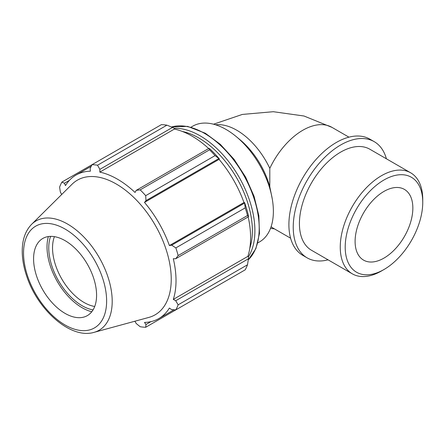 <?xml version="1.0" encoding="UTF-8"?>
<svg xmlns="http://www.w3.org/2000/svg" width="445" height="445" viewBox="0 0 445 445"><rect width="100%" height="100%" fill="white"/><g stroke="black" fill="none" stroke-linecap="round" stroke-linejoin="round"><path stroke-width="0.67" d="M215.597 124.789A58.334 33.681 -120 0 1 269.804 168.36L269.804 186.8A58.334 33.681 -120 0 0 240.039 139.758L236.295 136.648A66.811 38.576 -120 0 0 192.724 126.191L191.033 127.164M269.804 186.8L272.268 198.948A66.811 38.576 -120 0 0 236.295 136.648M257.844 242.887L259.535 241.913A66.811 38.576 -120 0 0 273.375 211.325A66.811 38.576 -120 0 0 272.268 198.948M166.903 125.178L97.538 165.223A89.083 51.431 -120 0 0 92.043 164.678L161.402 124.633A89.083 51.431 60 0 1 166.903 125.178L172.565 127.387L174.206 128.266L174.395 129.067A82.848 47.832 60 0 1 208.683 148.53M219.352 158.887A83.738 48.344 -120 0 0 209.817 148.825L208.933 148.38L209.562 149.809A89.083 51.431 60 0 1 215.057 155.611L219.352 158.887L219.062 159.366A82.848 47.832 60 0 1 243.971 202.514L244.533 202.503L245.223 207.86A89.083 51.431 60 0 1 247.503 215.525L248.421 216.776L248.482 215.792A83.738 48.344 -120 0 0 244.533 202.503M248.171 216.926A82.848 47.832 60 0 1 247.882 256.348L248.482 256.915L248.421 258.773L247.503 264.781A89.083 51.431 60 0 1 245.223 269.815L175.864 309.859L171.692 309.664L169.4 308.04A82.848 47.832 -120 0 1 158.859 318.553A82.848 47.832 -120 0 1 144.486 322.425L145.971 324.511L145.699 327.275L215.057 287.231M174.395 129.067L99.819 172.12L99.869 169.356L172.565 127.387M97.538 165.223L99.869 169.356M64.414 183.24L61.877 182.094L92.043 164.683L90.129 168.394L90.385 171.186A82.848 47.832 -120 0 0 76.012 175.057A82.848 47.832 -120 0 0 65.476 185.571L64.414 183.24L69.387 180.37M134.423 321.351A82.848 47.832 -120 0 0 135.052 321.49L136.237 323.543L140.197 326.73A89.083 51.431 -120 0 0 145.699 327.275M247.882 256.348L173.305 299.402A82.848 47.832 -120 0 0 176.02 280.628A82.848 47.832 -120 0 0 173.305 258.723L175.725 258.751L248.421 216.776M247.503 215.525L178.139 255.569L175.725 258.751M219.062 159.366L144.486 202.419L145.971 200.634L218.673 158.665M215.057 155.611L145.699 195.661L145.971 200.634M94.713 306.472A44.539 25.715 60 0 1 52.538 247.91A44.539 25.715 60 0 1 54.407 236.651M50.591 236.373A47.215 27.262 -120 0 0 58.534 280.812A47.215 27.262 -120 0 0 93.044 309.915M48.371 236.556A49.668 28.675 -120 0 0 47.02 246.903A49.668 28.675 -120 0 0 91.776 311.745M248.421 258.773L175.725 300.748L178.139 304.825L247.503 264.781M175.725 300.748L173.305 299.402M94.028 332.359L148.853 317.418A77.742 44.884 -120 0 0 171.236 279.221A77.742 44.884 -120 0 0 133.411 197.074A77.742 44.884 -120 0 0 71.99 184.291L31.64 224.297C25.604 230.555 22.478 239.104 22.25 249.934C22.1 258.417 23.641 267.339 26.878 276.707C38.07 310.404 70.85 339.385 94.028 332.359A63.107 36.434 -120 0 0 112.201 301.354A63.107 36.434 -120 0 0 67.579 224.063A63.107 36.434 -120 0 0 31.64 224.297M178.139 255.569A89.083 51.431 -120 0 0 175.864 247.904L245.223 207.86M244.388 203.204L171.692 245.178L175.864 247.904M171.692 245.178L169.4 245.573A82.848 47.832 -120 0 0 144.486 202.419M145.699 195.661A89.083 51.431 -120 0 0 140.197 189.854L209.562 149.809M208.933 148.38L136.237 190.354L140.197 189.854M136.237 190.354L135.052 192.463A82.848 47.832 -120 0 0 99.819 172.12M61.877 182.094A89.083 51.431 -120 0 0 59.597 187.128L60.375 192.157L61.566 194.209A82.848 47.832 -120 0 0 61.371 194.821M175.864 309.859A89.083 51.431 -120 0 0 178.139 304.825M150.95 321.635L145.971 324.511M243.971 202.514L169.4 245.573M96.582 295.213A44.539 25.715 -120 0 0 74.91 248.149A44.539 25.715 -120 0 0 39.716 240.828A44.539 25.715 -120 0 0 33.586 258.845A44.539 25.715 -120 0 0 50.875 301.282A44.539 25.715 -120 0 0 83.755 317.101A44.539 25.715 -120 0 0 96.582 295.213M422.75 199.51A58.334 33.681 120 0 0 410.668 172.805A58.334 33.681 120 0 0 352.334 206.486A58.334 33.681 120 0 0 352.334 273.842A58.334 33.681 120 0 0 381.504 270.955L383.974 269.525A54.835 31.662 -60 0 1 345.203 247.142A54.835 31.662 -60 0 1 383.974 179.98A54.835 31.662 -60 0 1 422.75 202.369L422.75 199.51M422.75 202.369A54.835 31.662 -60 0 1 383.974 269.525M410.668 172.805L369.839 149.231A58.334 33.681 120 0 0 311.5 182.912A58.334 33.681 120 0 0 311.5 250.268L352.334 273.842M412.849 208.082A40.834 23.574 120 0 0 404.394 189.386A40.834 23.574 120 0 0 372.927 200.328A40.834 23.574 120 0 0 355.099 241.424A40.834 23.574 120 0 0 363.559 260.119A40.834 23.574 120 0 0 395.026 249.178A40.834 23.574 120 0 0 412.849 208.082M386.399 158.793A67.084 38.732 120 0 0 374.212 141.655L369.884 139.151A67.084 38.732 120 0 0 302.795 177.883A67.084 38.732 120 0 0 302.795 255.347L307.128 257.85A67.084 38.732 120 0 0 328.065 259.836M374.212 141.655A67.084 38.732 120 0 0 307.128 180.386A67.084 38.732 120 0 0 307.128 257.85M269.804 168.36A58.334 33.681 -60 0 1 331.97 127.37L303.991 116.006L273.302 111.706L242.325 114.432L213.55 124.205M290.607 238.209L273.636 228.407A58.334 33.681 -60 0 1 271.116 226.677M182.439 131.492A75.722 43.716 60 0 1 198.837 137.983A75.722 43.716 60 0 1 252.376 230.721A75.722 43.716 60 0 1 249.806 248.171M248.41 256.843A77.502 44.745 -120 0 0 254.896 230.721A77.502 44.745 -120 0 0 200.094 135.803A77.502 44.745 -120 0 0 174.229 128.36M171.547 126.981A77.502 44.745 60 0 1 204.4 133.316A77.502 44.745 60 0 1 259.201 228.24A77.502 44.745 60 0 1 248.266 259.858M106.628 301.015A58.751 33.92 60 0 1 65.081 325A58.751 33.92 60 0 1 23.541 253.049A58.751 33.92 60 0 1 65.081 229.064A58.751 33.92 60 0 1 106.628 301.015M348.941 137.166L331.97 127.37M274.437 228.875L270.521 228.346M248.254 259.908L255.881 248.655L259.463 233.53L258.84 215.675L254.101 196.395L245.629 177.121L234.064 159.31L220.275 144.297L205.29 133.227L187.606 126.386L171.497 126.964M174.062 309.776L158.859 318.553M91.214 166.285L76.012 175.057"/></g></svg>
